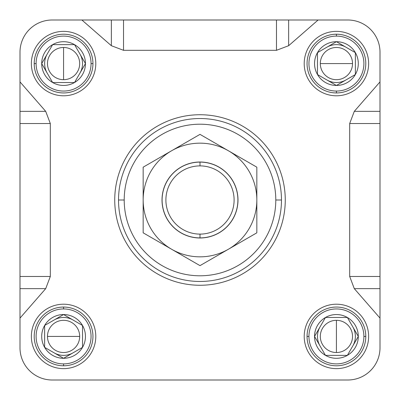 <?xml version="1.0" encoding="UTF-8"?>
<svg xmlns="http://www.w3.org/2000/svg" width="400" height="400" viewBox="0 0 400 400"><rect width="100%" height="100%" fill="white"/><g stroke="black" fill="none" stroke-linecap="round" stroke-linejoin="round"><path stroke-width="0.6" d="M52.21 380L347.79 380A32.21 32.21 0 0 0 380 347.79A32.21 32.21 0 0 1 347.79 380L52.21 380A32.21 32.21 0 0 1 20 347.79A32.21 32.21 0 0 0 52.21 380L117.665 380M20 288.65L20 276.47L20 288.65L45.705 288.65L20 318.105L20 347.79L20 318.105L45.705 288.65L20 288.65L20 318.105L20 276.47L20 288.65L20 276.47L50.315 276.47L45.705 288.65L50.315 276.47L50.315 123.53L45.705 111.35L50.315 123.53L20 123.53L20 81.895L45.705 111.35L20 81.895L20 52.21A32.21 32.21 0 0 1 52.21 20A32.21 32.21 0 0 0 20 52.21M52.21 20L81.895 20L111.35 45.705L123.53 50.315L111.35 45.705L111.35 20L318.105 20L288.65 45.705L276.47 50.315L288.65 45.705L318.105 20L347.79 20A32.21 32.21 0 0 1 380 52.21A32.21 32.21 0 0 0 347.79 20L276.47 20L288.65 20L288.65 45.705L288.65 20L81.895 20L111.35 45.705L111.35 20L123.53 20L81.895 20M111.35 20L123.53 20L123.53 50.315L276.47 50.315L276.47 20L288.65 20M380 52.21L380 81.895L354.295 111.35L349.685 123.53L354.295 111.35L380 111.35L380 318.105L354.295 288.65L349.685 276.47L354.295 288.65L380 318.105L380 347.79L380 276.47L380 288.65L354.295 288.65L380 288.65L380 81.895L354.295 111.35L380 111.35L380 123.53L349.685 123.53L349.685 276.47L380 276.47L349.685 276.47L349.685 123.53L380 123.53L380 52.21M95.79 63.58A32.21 32.21 0 0 1 63.58 95.79A32.21 32.21 0 0 1 31.37 63.58A32.21 32.21 0 0 1 63.58 31.37A32.21 32.21 0 0 1 95.79 63.58A32.21 32.21 0 0 1 63.58 95.79A32.21 32.21 0 0 1 31.37 63.58A32.21 32.21 0 0 1 63.58 31.37A32.21 32.21 0 0 1 95.79 63.58M304.21 336.42A32.21 32.21 0 0 1 336.42 304.21A32.21 32.21 0 0 1 368.63 336.42A32.21 32.21 0 0 1 336.42 368.63A32.21 32.21 0 0 1 304.21 336.42A32.21 32.21 0 0 1 336.42 304.21A32.21 32.21 0 0 1 368.63 336.42A32.21 32.21 0 0 1 336.42 368.63A32.21 32.21 0 0 1 304.21 336.42M63.58 304.21A32.21 32.21 0 0 1 95.79 336.42A32.21 32.21 0 0 1 63.58 368.63A32.21 32.21 0 0 1 31.37 336.42A32.21 32.21 0 0 1 63.58 304.21A32.21 32.21 0 0 1 95.79 336.42A32.21 32.21 0 0 1 63.58 368.63A32.21 32.21 0 0 1 31.37 336.42A32.21 32.21 0 0 1 63.58 304.21M336.42 95.79A32.21 32.21 0 0 1 304.21 63.58A32.21 32.21 0 0 1 336.42 31.37A32.21 32.21 0 0 1 368.63 63.58A32.21 32.21 0 0 1 336.42 95.79A32.21 32.21 0 0 1 304.21 63.58A32.21 32.21 0 0 1 336.42 31.37A32.21 32.21 0 0 1 368.63 63.58A32.21 32.21 0 0 1 336.42 95.79M285.265 200A85.265 85.265 0 0 1 200 285.265A85.265 85.265 0 0 1 114.735 200A85.265 85.265 0 0 1 200 114.735A85.265 85.265 0 0 1 285.265 200A85.265 85.265 0 0 1 200 285.265A85.265 85.265 0 0 1 114.735 200A85.265 85.265 0 0 1 200 114.735A85.265 85.265 0 0 1 285.265 200M20 276.47L20 123.53L50.315 123.53L50.315 276.47L20 276.47L20 81.895M281.475 200A81.475 81.475 0 0 1 200 281.475A81.475 81.475 0 0 1 118.525 200A81.475 81.475 0 0 1 200 118.525A81.475 81.475 0 0 1 281.475 200L275.79 200A75.79 75.79 0 0 1 200 275.79A75.79 75.79 0 0 1 124.21 200L118.525 200A81.475 81.475 0 0 0 200 281.475A81.475 81.475 0 0 0 281.475 200A81.475 81.475 0 0 0 200 118.525A81.475 81.475 0 0 0 118.525 200M192.42 380L174.42 380M200 234.105A34.105 34.105 0 0 0 234.105 200A34.105 34.105 0 0 0 200 165.895A34.105 34.105 0 0 0 165.895 200A34.105 34.105 0 0 0 200 234.105L200 237.895A37.895 37.895 0 0 1 162.105 200A37.895 37.895 0 0 1 200 162.105A37.895 37.895 0 0 1 237.895 200A37.895 37.895 0 0 1 200 237.895A37.895 37.895 0 0 0 237.895 200A37.895 37.895 0 0 0 200 162.105L200 165.895A34.105 34.105 0 0 1 234.105 200A34.105 34.105 0 0 1 200 234.105A34.105 34.105 0 0 1 165.895 200A34.105 34.105 0 0 1 200 165.895M47.475 336.42A16.105 16.105 0 0 0 63.58 352.525A16.105 16.105 0 0 0 79.685 336.42A16.105 16.105 0 0 0 63.58 320.315A16.105 16.105 0 0 0 47.475 336.42L79.685 336.42A16.105 16.105 0 0 1 63.58 352.525A16.105 16.105 0 0 1 47.475 336.42A16.105 16.105 0 0 1 63.58 320.315A16.105 16.105 0 0 1 79.685 336.42M63.58 363.895A27.475 27.475 0 0 0 91.055 336.42A27.475 27.475 0 0 0 63.58 308.945A27.475 27.475 0 0 0 36.105 336.42A27.475 27.475 0 0 0 63.58 363.895L63.58 365.79A29.37 29.37 0 0 1 34.21 336.42A29.37 29.37 0 0 1 63.58 307.055A29.37 29.37 0 0 1 92.945 336.42A29.37 29.37 0 0 1 63.58 365.79A29.37 29.37 0 0 0 92.945 336.42A29.37 29.37 0 0 0 63.58 307.055L63.58 308.945A27.475 27.475 0 0 1 91.055 336.42A27.475 27.475 0 0 1 63.58 363.895A27.475 27.475 0 0 1 36.105 336.42A27.475 27.475 0 0 1 63.58 308.945M63.58 317.475A18.945 18.945 0 0 1 73.055 320.01A18.945 18.945 0 0 0 54.105 320.01A18.945 18.945 0 0 1 63.58 317.475M73.055 352.83A18.945 18.945 0 0 1 54.105 352.83A18.945 18.945 0 0 0 73.055 352.83M82.525 347.36A21.88 21.88 0 0 1 44.63 347.36A21.88 21.88 0 0 1 63.58 314.545A21.88 21.88 0 0 1 82.525 347.36L82.525 325.48L63.58 314.545L44.63 325.48L44.63 347.36L63.58 358.3L82.525 347.36L82.525 325.48L63.58 314.545L44.63 325.48L44.63 347.36L63.58 358.3L82.525 347.36A21.88 21.88 0 0 1 44.63 347.36A21.88 21.88 0 0 1 63.58 314.545A21.88 21.88 0 0 1 82.525 347.36L82.525 325.48L63.58 314.545L44.63 325.48L44.63 347.36L63.58 358.3L82.525 347.36L82.525 325.48L63.58 314.545L44.63 325.48L44.63 347.36L63.58 358.3L82.525 347.36M63.58 47.475A16.105 16.105 0 0 0 47.475 63.58A16.105 16.105 0 0 0 63.58 79.685A16.105 16.105 0 0 0 79.685 63.58A16.105 16.105 0 0 0 63.58 47.475L63.58 79.685A16.105 16.105 0 0 1 47.475 63.58A16.105 16.105 0 0 1 63.58 47.475A16.105 16.105 0 0 1 79.685 63.58A16.105 16.105 0 0 1 63.58 79.685M36.105 63.58A27.475 27.475 0 0 0 63.58 91.055A27.475 27.475 0 0 0 91.055 63.58A27.475 27.475 0 0 0 63.58 36.105A27.475 27.475 0 0 0 36.105 63.58L34.21 63.58A29.37 29.37 0 0 1 63.58 34.21A29.37 29.37 0 0 1 92.945 63.58A29.37 29.37 0 0 1 63.58 92.945A29.37 29.37 0 0 1 34.21 63.58A29.37 29.37 0 0 0 63.58 92.945A29.37 29.37 0 0 0 92.945 63.58L91.055 63.58A27.475 27.475 0 0 1 63.58 91.055A27.475 27.475 0 0 1 36.105 63.58A27.475 27.475 0 0 1 63.58 36.105A27.475 27.475 0 0 1 91.055 63.58M82.525 63.58A18.945 18.945 0 0 1 79.99 73.055A18.945 18.945 0 0 0 79.99 54.105A18.945 18.945 0 0 1 82.525 63.58M47.17 73.055A18.945 18.945 0 0 1 47.17 54.105A18.945 18.945 0 0 0 47.17 73.055M52.64 82.525A21.88 21.88 0 0 1 52.64 44.63A21.88 21.88 0 0 1 85.455 63.58A21.88 21.88 0 0 1 52.64 82.525L74.52 82.525L85.455 63.58L74.52 44.63L52.64 44.63L41.7 63.58L52.64 82.525L74.52 82.525L85.455 63.58L74.52 44.63L52.64 44.63L41.7 63.58L52.64 82.525A21.88 21.88 0 0 1 52.64 44.63A21.88 21.88 0 0 1 85.455 63.58A21.88 21.88 0 0 1 52.64 82.525L74.52 82.525L85.455 63.58L74.52 44.63L52.64 44.63L41.7 63.58L52.64 82.525L74.52 82.525L85.455 63.58L74.52 44.63L52.64 44.63L41.7 63.58L52.64 82.525M352.525 63.58A16.105 16.105 0 0 0 336.42 47.475A16.105 16.105 0 0 0 320.315 63.58A16.105 16.105 0 0 0 336.42 79.685A16.105 16.105 0 0 0 352.525 63.58L320.315 63.58A16.105 16.105 0 0 1 336.42 47.475A16.105 16.105 0 0 1 352.525 63.58A16.105 16.105 0 0 1 336.42 79.685A16.105 16.105 0 0 1 320.315 63.58M336.42 36.105A27.475 27.475 0 0 0 308.945 63.58A27.475 27.475 0 0 0 336.42 91.055A27.475 27.475 0 0 0 363.895 63.58A27.475 27.475 0 0 0 336.42 36.105L336.42 34.21A29.37 29.37 0 0 1 365.79 63.58A29.37 29.37 0 0 1 336.42 92.945A29.37 29.37 0 0 1 307.055 63.58A29.37 29.37 0 0 1 336.42 34.21A29.37 29.37 0 0 0 307.055 63.58A29.37 29.37 0 0 0 336.42 92.945L336.42 91.055A27.475 27.475 0 0 1 308.945 63.58A27.475 27.475 0 0 1 336.42 36.105A27.475 27.475 0 0 1 363.895 63.58A27.475 27.475 0 0 1 336.42 91.055M336.42 82.525A18.945 18.945 0 0 1 326.945 79.99A18.945 18.945 0 0 0 345.895 79.99A18.945 18.945 0 0 1 336.42 82.525M326.945 47.17A18.945 18.945 0 0 1 345.895 47.17A18.945 18.945 0 0 0 326.945 47.17M317.475 52.64A21.88 21.88 0 0 1 355.37 52.64A21.88 21.88 0 0 1 336.42 85.455A21.88 21.88 0 0 1 317.475 52.64L317.475 74.52L336.42 85.455L355.37 74.52L355.37 52.64L336.42 41.7L317.475 52.64L317.475 74.52L336.42 85.455L355.37 74.52L355.37 52.64L336.42 41.7L317.475 52.64A21.88 21.88 0 0 1 355.37 52.64A21.88 21.88 0 0 1 336.42 85.455A21.88 21.88 0 0 1 317.475 52.64L317.475 74.52L336.42 85.455L355.37 74.52L355.37 52.64L336.42 41.7L317.475 52.64L317.475 74.52L336.42 85.455L355.37 74.52L355.37 52.64L336.42 41.7L317.475 52.64M336.42 352.525A16.105 16.105 0 0 0 352.525 336.42A16.105 16.105 0 0 0 336.42 320.315A16.105 16.105 0 0 0 320.315 336.42A16.105 16.105 0 0 0 336.42 352.525L336.42 320.315A16.105 16.105 0 0 1 352.525 336.42A16.105 16.105 0 0 1 336.42 352.525A16.105 16.105 0 0 1 320.315 336.42A16.105 16.105 0 0 1 336.42 320.315M363.895 336.42A27.475 27.475 0 0 0 336.42 308.945A27.475 27.475 0 0 0 308.945 336.42A27.475 27.475 0 0 0 336.42 363.895A27.475 27.475 0 0 0 363.895 336.42L365.79 336.42A29.37 29.37 0 0 1 336.42 365.79A29.37 29.37 0 0 1 307.055 336.42A29.37 29.37 0 0 1 336.42 307.055A29.37 29.37 0 0 1 365.79 336.42A29.37 29.37 0 0 0 336.42 307.055A29.37 29.37 0 0 0 307.055 336.42L308.945 336.42A27.475 27.475 0 0 1 336.42 308.945A27.475 27.475 0 0 1 363.895 336.42A27.475 27.475 0 0 1 336.42 363.895A27.475 27.475 0 0 1 308.945 336.42M317.475 336.42A18.945 18.945 0 0 1 320.01 326.945A18.945 18.945 0 0 0 320.01 345.895A18.945 18.945 0 0 1 317.475 336.42M352.83 326.945A18.945 18.945 0 0 1 352.83 345.895A18.945 18.945 0 0 0 352.83 326.945M347.36 317.475A21.88 21.88 0 0 1 347.36 355.37A21.88 21.88 0 0 1 314.545 336.42A21.88 21.88 0 0 1 347.36 317.475L325.48 317.475L314.545 336.42L325.48 355.37L347.36 355.37L358.3 336.42L347.36 317.475L325.48 317.475L314.545 336.42L325.48 355.37L347.36 355.37L358.3 336.42L347.36 317.475A21.88 21.88 0 0 1 347.36 355.37A21.88 21.88 0 0 1 314.545 336.42A21.88 21.88 0 0 1 347.36 317.475L325.48 317.475L314.545 336.42L325.48 355.37L347.36 355.37L358.3 336.42L347.36 317.475L325.48 317.475L314.545 336.42L325.48 355.37L347.36 355.37L358.3 336.42L347.36 317.475M162.105 200L162.01 200A37.99 37.99 0 0 1 200 162.01A37.99 37.99 0 0 1 237.99 200A37.99 37.99 0 0 1 200 237.99A37.99 37.99 0 0 1 162.01 200A37.99 37.99 0 0 1 200 162.01A37.99 37.99 0 0 1 237.99 200L237.895 200M171.58 150.775L143.16 167.18L143.16 232.82L200 265.635L256.84 232.82L256.84 167.18L200 134.365L171.58 150.775A56.84 56.84 0 0 0 171.58 249.225A56.84 56.84 0 0 0 228.42 249.225L256.84 232.82L256.84 200A56.84 56.84 0 0 0 171.58 150.775L143.16 167.18L143.16 232.82L200 265.635L228.42 249.225A56.84 56.84 0 0 1 143.16 200A56.84 56.84 0 0 1 228.42 150.775L200 134.365L171.58 150.775M256.84 200A56.84 56.84 0 0 1 228.42 249.225A56.84 56.84 0 0 0 256.84 200L256.84 167.18L228.42 150.775A56.84 56.84 0 0 1 256.84 200M123.53 20L123.53 50.315L276.47 50.315L276.47 20M20 318.105L20 347.79L20 318.105M124.21 200A75.79 75.79 0 0 1 200 124.21A75.79 75.79 0 0 1 275.79 200A75.79 75.79 0 0 0 200 124.21A75.79 75.79 0 0 0 124.21 200A75.79 75.79 0 0 0 200 275.79A75.79 75.79 0 0 0 275.79 200M20 111.35L45.705 111.35L20 111.35L20 123.53M347.79 380L279.58 380M380 111.35L380 123.53M380 276.47L380 288.65M380 318.105L380 347.79M200 237.895A37.895 37.895 0 0 1 162.105 200A37.895 37.895 0 0 1 200 162.105M63.58 365.79A29.37 29.37 0 0 1 34.21 336.42A29.37 29.37 0 0 1 63.58 307.055M34.21 63.58A29.37 29.37 0 0 1 63.58 34.21A29.37 29.37 0 0 1 92.945 63.58M336.42 34.21A29.37 29.37 0 0 1 365.79 63.58A29.37 29.37 0 0 1 336.42 92.945M365.79 336.42A29.37 29.37 0 0 1 336.42 365.79A29.37 29.37 0 0 1 307.055 336.42M237.99 200A37.99 37.99 0 0 1 200 237.99A37.99 37.99 0 0 1 162.01 200"/></g></svg>
